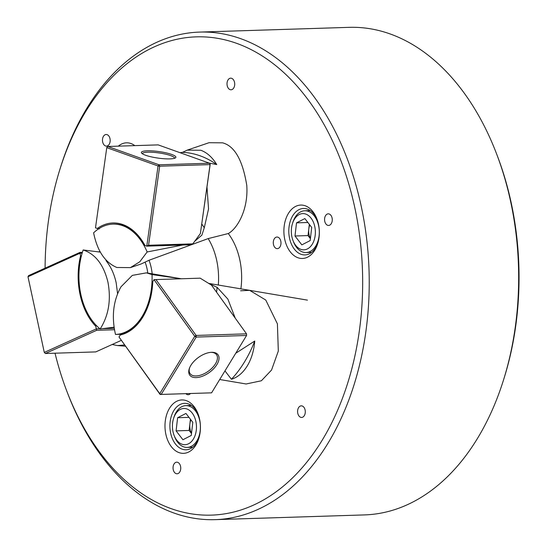 <?xml version="1.0" encoding="UTF-8"?>
<svg xmlns="http://www.w3.org/2000/svg" width="547" height="547" viewBox="0 0 547 547"><rect width="100%" height="100%" fill="white"/><g stroke="black" fill="none" stroke-linecap="round" stroke-linejoin="round"><path stroke-width="0.82" d="M297.671 410.298A5.805 3.85 -91.8 0 0 301.623 417.45A5.805 3.85 -91.8 0 0 305.212 412.992A5.805 3.85 -91.8 0 0 301.253 405.84A5.805 3.85 -91.8 0 0 297.671 410.298M102.556 138.965A5.805 3.85 -91.8 0 0 106.508 146.117A5.805 3.85 -91.8 0 0 110.097 141.659A5.805 3.85 -91.8 0 0 106.145 134.507A5.805 3.85 -91.8 0 0 102.556 138.965M273.37 241.494A5.805 3.85 -91.8 0 0 277.329 248.646A5.805 3.85 -91.8 0 0 280.912 244.188A5.805 3.85 -91.8 0 0 276.96 237.036A5.805 3.85 -91.8 0 0 273.37 241.494M324.651 218.294A5.805 3.85 -91.8 0 0 328.61 225.446A5.805 3.85 -91.8 0 0 332.193 220.988A5.805 3.85 -91.8 0 0 328.241 213.836A5.805 3.85 -91.8 0 0 324.651 218.294M318.963 237.972A26.714 17.716 88.2 0 1 317.698 243.647A26.714 17.716 88.2 0 1 296.023 256.885A26.714 17.716 88.2 0 1 284.262 225.576A26.714 17.716 88.2 0 1 298.765 205.31A26.714 17.716 88.2 0 1 316.911 218.903A26.714 17.716 88.2 0 1 318.963 237.972M317.219 219.737A23.227 15.405 -91.8 0 0 303.482 208.475A23.227 15.405 -91.8 0 0 289.131 226.301A23.227 15.405 -91.8 0 0 304.952 254.909A23.227 15.405 -91.8 0 0 317.951 242.793M240.605 290.778L249.63 290.341L265.753 300.029L277.411 323.865L278.314 351.071L271.538 370.059L261.377 380.774L246.123 383.98L219.716 379.509M105.954 259.975L106.173 260.857C110.925 266.772 114.255 274.081 116.169 282.772L117.578 293.664M227.094 82.631A5.805 3.85 -91.8 0 0 231.053 89.783A5.805 3.85 -91.8 0 0 234.636 85.325A5.805 3.85 -91.8 0 0 230.684 78.173A5.805 3.85 -91.8 0 0 227.094 82.631M185.864 393.662A5.805 3.85 -91.8 0 0 188.195 394.729A5.805 3.85 -91.8 0 0 190.452 393.512M173.125 466.632A5.805 3.85 -91.8 0 0 177.084 473.784A5.805 3.85 -91.8 0 0 180.667 469.333A5.805 3.85 -91.8 0 0 176.715 462.181A5.805 3.85 -91.8 0 0 173.125 466.632M200.058 432.841A26.714 17.716 88.2 0 1 198.793 438.516A26.714 17.716 88.2 0 1 177.119 451.754A26.714 17.716 88.2 0 1 165.358 420.452A26.714 17.716 88.2 0 1 179.867 400.178A26.714 17.716 88.2 0 1 198.007 413.778A26.714 17.716 88.2 0 1 200.058 432.841M198.315 414.612A23.227 15.405 -91.8 0 0 184.578 403.344A23.227 15.405 -91.8 0 0 170.226 421.176A23.227 15.405 -91.8 0 0 186.048 449.778A23.227 15.405 -91.8 0 0 199.046 437.668M179.99 152.681L182.548 152.346L187.224 150.131L209.022 142.712L222.595 142.835C234.622 146.001 242.683 160.203 246.779 185.44C248.475 209.863 237.131 228.81 228.277 233.542L208.168 238.595L149.023 260.263L141.324 263.9L130.425 267.613L116.853 267.49C105.031 262.492 97.284 250.936 93.605 232.831A58.071 38.516 -91.8 0 1 112.949 224.126A58.071 38.516 -91.8 0 1 122.726 225.699A58.071 38.516 -91.8 0 1 147.15 251.962L139.793 261.774L130.425 267.613M496.491 153.639L497.305 155.765A239.258 158.685 88.2 0 1 515.65 326.518A239.258 158.685 88.2 0 1 504.334 377.355L503.657 379.536A243.9 161.762 -91.8 0 0 515.192 327.708A243.9 161.762 -91.8 0 0 496.491 153.639A243.9 161.762 -91.8 0 0 349.061 27.35L199.628 32.088A243.9 161.762 88.2 0 1 365.758 332.446A243.9 161.762 88.2 0 1 215.087 519.65A243.9 161.762 88.2 0 1 67.657 393.361L66.843 391.235A239.258 158.685 -91.8 0 0 229.343 513.018A239.258 158.685 -91.8 0 0 359.263 331.482A239.258 158.685 -91.8 0 0 253.931 51.083A239.258 158.685 -91.8 0 0 59.814 169.645A239.258 158.685 -91.8 0 0 48.498 220.482A239.258 158.685 -91.8 0 0 45.1 268.153M59.814 169.645L60.491 167.464A243.9 161.762 88.2 0 1 199.628 32.088M118.337 146.152A26.714 17.716 88.2 0 1 134.822 145.632M55.028 353.198A239.258 158.685 -91.8 0 0 66.843 391.235M240.885 288.857A56.909 37.743 -91.8 0 0 228.277 233.542M218.308 285.035A56.909 37.743 -91.8 0 0 208.168 238.595M149.023 260.263A37.77 25.046 88.2 0 1 152.162 273.828M147.786 273.083A33.88 22.468 -91.8 0 0 145.119 262.204M106.35 260.406A33.88 22.468 -91.8 0 0 106.173 260.857M215.087 519.65L364.521 514.912A243.9 161.762 -91.8 0 0 503.657 379.536M185.734 244.919L183.929 244.974M183.45 244.885L147.15 251.962M187.224 150.131L200.797 150.254C207.019 152.551 212.332 157.317 216.742 164.558L209.07 163.061M206.992 187.012L208.537 208.968L204.277 227.784L201.87 235.142L194.561 241.405M204.277 227.784A78.187 51.856 -91.8 0 0 201.788 224.051M216.742 164.558A127.759 84.737 -91.8 0 0 182.548 152.346M145.598 155.259A17.422 3.289 -172 0 1 141.611 153.098A17.422 3.289 -172 0 1 151.266 150.842A17.422 3.289 -172 0 1 171.662 154.432A17.422 3.289 -172 0 1 175.471 157.857A17.422 3.289 -172 0 1 162.856 158.644A17.422 3.289 -172 0 1 145.598 155.259M174.568 158.281A16.26 3.07 8 0 0 174.575 158.24A16.26 3.07 8 0 0 170.637 155.594A16.26 3.07 8 0 0 153.037 152.319A16.26 3.07 8 0 0 142.37 153.714A16.26 3.07 8 0 0 142.37 153.755M210.185 164.312L209.474 163.211L210.185 164.312L200.38 233.548L210.069 164.606L159.676 166.206L159.081 164.804L209.474 163.211L158.179 144.887L107.793 146.487L159.081 164.804L158.056 165.967L106.768 147.642L95.493 227.832L97.277 228.468A59.233 39.288 88.2 0 1 145.003 245.514L146.787 246.15L158.056 165.967L159.676 166.206L148.565 245.268L192.797 243.859L190.657 244.762L146.787 246.15L148.565 245.268M200.38 233.548L192.797 243.859M145.003 245.514L144.64 245.049A58.071 38.516 -91.8 0 0 113.817 224.099L112.949 224.126M99.383 228.885L97.277 228.468M106.877 147.348L107.793 146.487L106.877 147.348M100.279 252.105L83.151 249.972A58.071 38.516 -91.8 0 0 80.826 294.368A58.071 38.516 -91.8 0 0 100.163 328.966L114.043 327.215M83.151 249.972C95.404 254.02 103.663 264.734 107.937 282.108C111.246 299.92 108.655 315.537 100.163 328.966M124.511 344.979L117.475 345.567L112.197 344.487M114.46 329.745L96.675 330.306L45.394 353.506L95.787 351.906L121.222 340.405M96.019 325.164L95.739 326.265A59.233 39.288 88.2 0 1 80.573 255.846L80.006 253.22L27.993 276.748L28.622 275.606L79.903 252.413L82.385 252.331M98.248 251.825L100.094 251.77M80.573 255.846L81.188 256.721M82.139 253.152L80.006 253.22L79.903 252.413M27.993 276.748L44.286 352.418L96.299 328.891L95.739 326.265M96.675 330.306L96.299 328.891L99.923 328.774M102.46 328.692L114.214 328.323M45.394 353.506L44.286 352.418L45.394 353.506M191.525 433.313A11.617 7.706 88.2 0 1 190.24 429.88A11.617 7.706 88.2 0 1 189.884 423.884A11.617 7.706 88.2 0 1 190.903 419.85M173.16 432.369A18.119 12.013 -91.8 0 0 174.069 435.316A18.119 12.013 -91.8 0 0 189.577 443.173A18.119 12.013 -91.8 0 0 195.737 420.807A18.119 12.013 -91.8 0 0 184.941 408.52A18.119 12.013 -91.8 0 0 173.536 418.537A18.119 12.013 -91.8 0 0 173.16 432.369M173.536 418.537L173.946 417.231A20.909 13.866 88.2 0 1 185.871 405.628A20.909 13.866 88.2 0 1 199.559 419.85A20.909 13.866 88.2 0 1 187.197 447.419A20.909 13.866 88.2 0 1 174.555 436.595L174.069 435.316M190.424 419.228L189.125 430.455L191.498 433.545M185.966 413.45L177.611 417.723L176.093 430.872L182.924 439.733L191.279 435.453L192.804 422.311L185.966 413.45M189.125 430.455L176.093 430.872M188.988 417.368L177.611 417.723M310.429 238.444A11.617 7.706 88.2 0 1 308.788 229.015A11.617 7.706 88.2 0 1 309.807 224.974M312.576 243.695A18.119 12.013 -91.8 0 0 311.052 218.13A18.119 12.013 -91.8 0 0 294.115 219.744A18.119 12.013 -91.8 0 0 292.44 223.661A18.119 12.013 -91.8 0 0 292.973 240.448A18.119 12.013 -91.8 0 0 312.576 243.695M292.44 223.661L292.843 222.362A20.909 13.866 88.2 0 1 294.785 217.836A20.909 13.866 88.2 0 1 304.768 210.759A20.909 13.866 88.2 0 1 317.855 222.848A20.909 13.866 88.2 0 1 316.084 245.466A20.909 13.866 88.2 0 1 306.094 252.55A20.909 13.866 88.2 0 1 293.459 241.719L292.973 240.448M309.328 224.352L308.023 235.586L310.402 238.67M294.99 235.996L301.828 244.858L310.183 240.584L311.701 227.436L304.87 218.574L296.515 222.855L294.99 235.996L308.023 235.586M307.893 222.492L296.515 222.855M190.855 365.369A17.422 9.278 -35.7 0 1 211.463 352.309A17.422 9.278 -35.7 0 1 216.92 364.541A17.422 9.278 -35.7 0 1 197.645 377.485A17.422 9.278 -35.7 0 1 189.481 368.117A17.422 9.278 -35.7 0 1 190.855 365.369M189.693 367.605A16.26 8.663 144.3 0 0 190.11 373.649A16.26 8.663 144.3 0 0 202.117 374.62A16.26 8.663 144.3 0 0 215.477 363.776A16.26 8.663 144.3 0 0 216.509 354.668A16.26 8.663 144.3 0 0 210.91 352.343M155.957 279.579L200.188 278.17L211.491 285.131L246.519 333.841L246.574 335.482L196.188 337.082L161.194 394.428L211.586 392.835L246.574 335.482L246.519 333.841L196.127 335.441L194.746 336.309L154.001 279.647L152.784 281.643A59.233 39.288 88.2 0 1 149.215 302.73A59.233 39.288 88.2 0 1 120.224 335.01L119.007 337L159.751 393.662L194.746 336.309L196.188 337.082L196.127 335.441L155.957 279.579L154.001 279.647M211.586 392.835L160.107 394.476L119.007 337M120.224 335.01L121.933 333.602A58.071 38.516 -91.8 0 0 149.304 302.457M159.751 393.662L160.107 394.476L161.194 394.428L159.751 393.662M121.14 334.258L115.492 334.443A58.071 38.516 -91.8 0 0 142.241 316.303A58.071 38.516 -91.8 0 0 152.025 274.573L181.269 278.772M208.68 283.428L217.097 287.325L227.887 299.12L235.244 318.163M216.557 292.173A78.187 51.856 -91.8 0 0 217.097 287.325M115.492 334.443C111.41 316.522 113.25 300.631 121.01 286.778L132.333 275.373L146.425 272.857L152.025 274.573M235.73 353.259L254.752 341.034C253.965 350.62 251.47 358.921 247.251 365.943C242.957 372.863 237.685 377.307 231.422 379.269L224.967 370.893M231.422 379.269A127.759 84.737 -91.8 0 0 254.752 341.034M125.393 346.203L117.475 345.567M192.688 447.248L187.197 447.419M191.361 405.457L185.871 405.628M310.265 210.581L304.768 210.759M311.592 252.372L306.094 252.55M307.441 300.132L208.626 283.394M181.344 278.772L146.425 272.857"/></g></svg>
